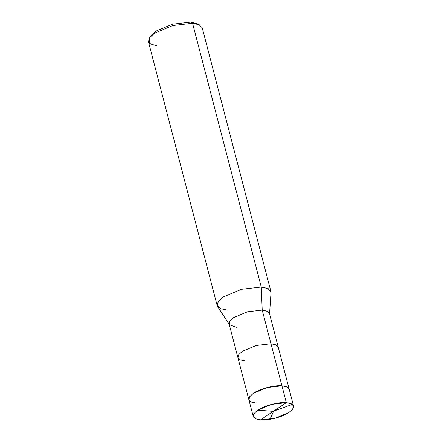 <?xml version="1.0" encoding="UTF-8"?>
<svg xmlns="http://www.w3.org/2000/svg" width="442" height="442" viewBox="0 0 442 442"><rect width="100%" height="100%" fill="white"/><g stroke="black" fill="none" stroke-linecap="round" stroke-linejoin="round"><path stroke-width="0.66" d="M253.244 416.535L255.636 418.861L260.476 419.9C251.907 418.657 251.023 415.397 257.824 410.126C263.526 405.811 279.2 401.712 286.328 402.668L271.526 404.375L257.824 410.126L254.172 413.364L253.244 416.535L229.133 323.975L230.061 320.809L233.713 317.566L247.415 311.814L262.216 310.107L261.266 287.04L268.399 288.753L271.012 292.632L269.526 314.301L267.57 311.395L262.216 310.107L270.985 343.766L256.183 345.473L242.481 351.224L238.829 354.467L237.901 357.633L238.829 354.467L242.481 351.224L256.183 345.473L270.985 343.766L281.941 385.838L267.145 387.546L253.443 393.297L249.785 396.535L248.857 399.706L249.785 396.535L253.443 393.297L267.145 387.546L281.941 385.838C274.813 384.883 259.139 388.982 253.443 393.297C246.636 398.568 247.52 401.828 256.095 403.071C247.52 401.828 246.636 398.568 253.443 393.297C259.139 388.982 274.813 384.883 281.941 385.838L286.786 386.877L289.178 389.203L286.786 386.877L281.941 385.838L286.328 402.668C294.897 403.911 295.781 407.17 288.98 412.441C283.278 416.756 267.603 420.856 260.476 419.9L286.328 402.668L270.985 343.766L275.825 344.804L278.222 347.13L275.825 344.804L270.985 343.766L262.216 310.107L267.062 311.146L269.454 313.472L293.56 406.032L291.168 403.706L286.328 402.668L260.476 419.9L275.278 418.193L288.98 412.441L292.632 409.198L293.56 406.032M198.005 24.244L190.568 22.1L196.894 23.559L199.452 24.84L192.552 23.244L199.01 24.63L202.198 27.736L270.913 291.527L267.719 288.422L261.266 287.04L192.552 23.244L190.568 22.1L172.479 24.188L155.733 31.216L150.396 36.642M248.857 399.706L251.249 402.032L256.095 403.071M237.901 357.633L240.293 359.959L245.133 360.998M229.47 324.732L217.602 306.544L217.967 301.925L223.26 296.991L241.531 289.317L261.266 287.04L262.216 310.107L247.415 311.814L233.713 317.566L229.741 321.268L229.47 324.732L236.365 327.34M217.149 305.532L148.44 41.736L149.678 37.515L154.551 33.194L172.816 25.52L192.552 23.244L261.266 287.04L241.531 289.317L223.26 296.991L218.392 301.306L217.149 305.532L220.343 308.632L226.796 310.019M149.424 37.868L151.031 35.504L155.733 31.216L172.479 24.188L190.568 22.1L192.552 23.244L172.816 25.52L154.551 33.194L149.424 37.868L149.656 43.625L158.087 46.222M273.272 411.369L257.824 410.126M273.333 411.231L292.383 404.397M273.604 411.253L269.996 419.325"/></g></svg>
